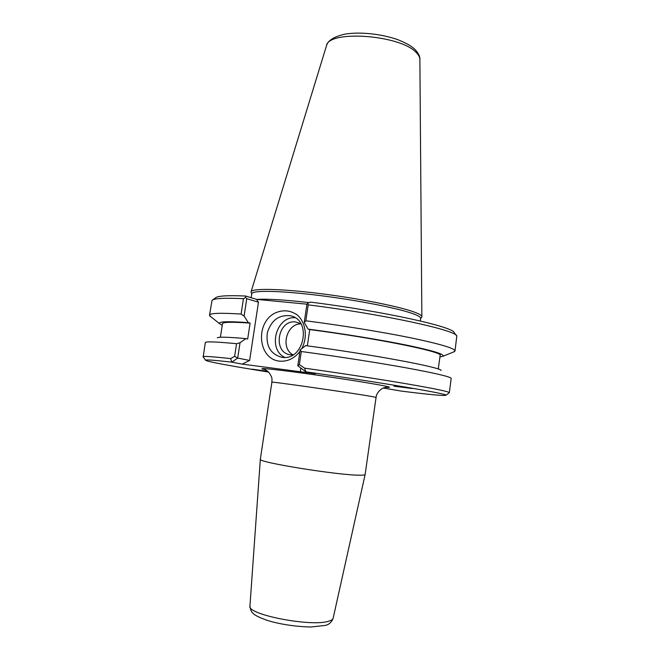 <?xml version="1.0" encoding="UTF-8"?>
<svg xmlns="http://www.w3.org/2000/svg" width="660" height="660" viewBox="0 0 660 660"><rect width="100%" height="100%" fill="white"/><g stroke="black" fill="none" stroke-linecap="round" stroke-linejoin="round"><path stroke-width="0.99" d="M267.952 371.473L251.93 369.146L267.729 371.291M393.954 386.183L412.195 388.525L393.954 386.183M376.068 397.402L365.137 474.499C365.005 474.977 363.33 475.208 360.104 475.192C339.71 475.546 256.41 462.115 260.345 459.22L271.895 382.206C268.207 380.985 351.499 392.882 371.308 396.429L376.068 397.402C376.373 394.334 378.097 391.594 381.233 389.185C383.98 387.049 387.799 387.181 389.07 387.346L386.141 387.304M383.386 388.047L401.577 391.141C429.371 394.614 444.147 395.992 445.904 395.266L449.32 392.692C449.171 391.669 435.369 388.789 407.921 384.037C380.68 379.385 341.476 373.346 304.598 368.156L305.943 371.852C380.663 382.379 449.732 394.152 445.904 395.266M268.57 372.058C232.444 366.308 205.466 361.358 205.582 360.203C205.623 359.527 214.385 360.178 231.866 362.15L242.22 364.122L315.397 373.733L305.943 371.852L297.808 365.788L299.359 364.584L304.598 368.156M282.01 357.308L281.507 357.233C270.517 353.983 265.79 345.84 267.325 332.813C271.252 320.273 278.916 314.589 290.326 315.76C312.419 319.77 304.186 361.226 282.01 357.308M301.711 348.695C307.816 337.392 305.943 322.855 297.495 315.15C290.293 310.051 282.587 309.457 274.378 313.351C254.925 323.928 258.258 358.875 279.246 361.111C287.339 361.853 294.236 358.611 299.945 351.4M295.02 317.707C275.921 316.313 267.407 349.445 284.839 357.406M307.04 304.186L256.616 299.384L258.464 302.206L249.62 360.451L242.22 364.122M234.63 356.326L237.691 358.075L231.866 362.15L230.62 358.603L234.63 356.326L236.56 343.703C216.868 341.822 206.456 341.401 205.343 342.449L203.181 356.961M249.62 360.451L237.691 358.075L240.034 342.713L236.56 343.703M230.62 358.603C212.338 356.606 203.148 355.987 203.049 356.763L205.582 360.203M449.32 392.692L451.209 378.32C449.922 376.612 434.932 373.123 406.246 367.851C377.883 362.728 337.961 356.499 301.298 351.508L300.16 349.915L297.808 365.788M299.359 364.584L301.298 351.508M256.616 299.384L245.644 296.026C227.576 295.259 217.528 295.878 215.507 297.875L212.619 299.953M456.373 335.511L454.195 332.689C454.055 326.914 382.825 311.099 310.423 302.115L307.609 303.311L306.9 304.4L304.243 322.369L305.844 320.793C343.208 325.636 383.848 332.285 412.162 338.11C440.74 344.149 455.02 348.439 455.004 350.996L453.28 352.118M251.163 297.718L251.773 293.741C251.889 290.144 279.955 290.573 319.382 295.482C358.751 300.358 400.29 308.682 414.323 314.201C418.679 315.892 420.783 317.287 420.626 318.376L420.263 320.966M421.558 317.369L421.855 316.717C421.888 315.612 419.776 314.218 415.511 312.543C401.412 306.925 359.716 298.51 319.993 293.576C280.211 288.61 251.608 288.173 251.064 291.802L251.163 292.512M304.243 322.369L308.088 329.109C343.398 333.754 381.645 340.015 407.401 345.296C433.348 350.757 445.17 354.412 442.868 356.276L439.923 357.019M305.844 320.793L308.203 304.862C382.932 314.127 456.926 330.346 456.803 336.064L455.004 350.996M308.203 304.862L307.609 303.311M441.086 370.491C441.919 367.562 374.203 354.783 305.646 345.617L300.16 349.915M308.088 329.109L309.754 329.571L307.354 345.848M240.034 342.713L245.883 338.613L247.681 339.042L250.107 323.103L248.317 322.633L244.109 316.058L246.766 298.666L258.464 302.206M217.28 337.846C218.608 336.781 228.145 337.046 245.883 338.613M245.644 296.026L245.636 297.437L246.766 298.666M245.636 297.437L243.458 298.675L241.098 314.053L244.109 316.058M210.845 316.75L209.509 315.183L212.05 300.358C214.054 298.353 224.524 297.792 243.458 298.675M209.509 315.183C209.831 313.129 220.358 312.757 241.098 314.053M300.976 323.887C286.44 323.441 280.079 348.241 293.048 354.841M300.869 323.705L295.705 321.981C277.786 319.291 272.233 352.539 290.276 354.783L292.875 354.94M309.754 329.571C378.139 338.498 443.949 352.027 440.137 355.426L438.265 369.047M222.238 325.264L219.623 323.713C217.907 321.536 227.469 321.181 248.317 322.633M220.39 337.26L222.486 323.672C222.775 322.03 231.99 321.841 250.107 323.103M386.116 387.313C391.273 387.676 390.58 387.181 384.037 385.836C371.209 383.212 332.533 377.165 301.298 372.941C269.932 368.692 254.933 367.438 265.147 369.658M328.63 621.208C311.338 627.157 246.609 614.51 249.942 606.062C250.891 613.082 252.887 615.046 266.896 620.276C277.373 623.584 293.387 626.637 311.025 627L325.141 625.433C328.927 624.707 331.6 622.297 333.151 618.206C332.854 619.435 331.345 620.433 328.63 621.208M309.268 302.602C284.369 299.805 266.937 298.741 256.971 299.417M419.875 59.507C420.139 56.702 418.555 53.394 415.132 49.582C411.394 46.249 408.68 44.17 397.625 39.592C380.927 33.817 360.261 31.754 345.568 34.023C334.216 36.457 327.838 40.408 326.444 45.878C327.979 29.617 401.123 34.864 416.419 52.759C418.721 55.093 419.867 57.337 419.875 59.507L421.855 316.66M265.122 369.649L262.309 368.849C264.363 369.047 266.475 370.144 268.661 372.149C273.1 378.229 271.788 379.195 271.895 382.206M333.151 618.206L365.137 474.499M249.942 606.062L260.345 459.22M420.593 318.59L421.715 317.171M251.74 293.956L251.072 292.273M442.868 356.276L454.509 351.623M300.3 371.745L300.844 368.049M326.444 45.878L251.08 291.753M219.623 323.713L209.797 315.925"/></g></svg>
